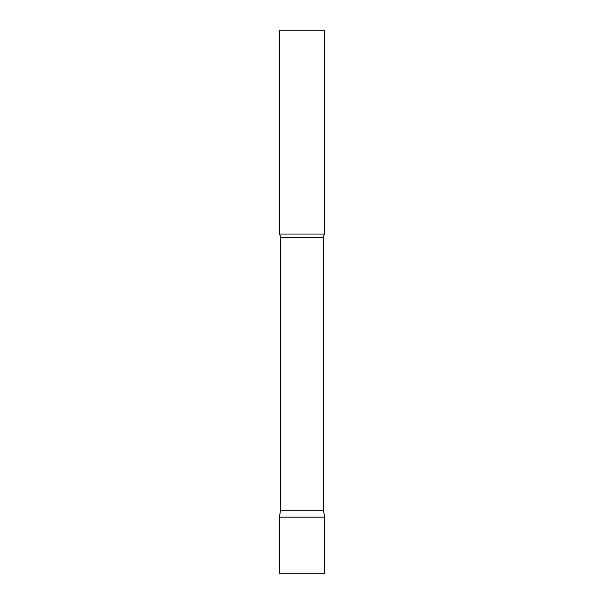 <?xml version="1.0" encoding="UTF-8"?>
<svg xmlns="http://www.w3.org/2000/svg" width="604" height="604" viewBox="0 0 604 604"><rect width="100%" height="100%" fill="white"/><g stroke="black" fill="none" stroke-linecap="round" stroke-linejoin="round"><path stroke-width="0.91" d="M324.65 517.175L279.35 517.175L324.65 517.175L324.65 573.8L279.35 573.8L279.35 517.175L280.483 510.75L323.517 510.75L324.65 517.175M323.517 510.75L323.517 237.372A5.436 5.436 0 0 1 324.65 234.05L324.65 30.2L279.35 30.2L279.35 234.05A5.436 5.436 0 0 1 280.483 237.372L323.517 237.372M280.483 510.75L280.483 237.372M279.35 234.05L324.65 234.05"/></g></svg>
